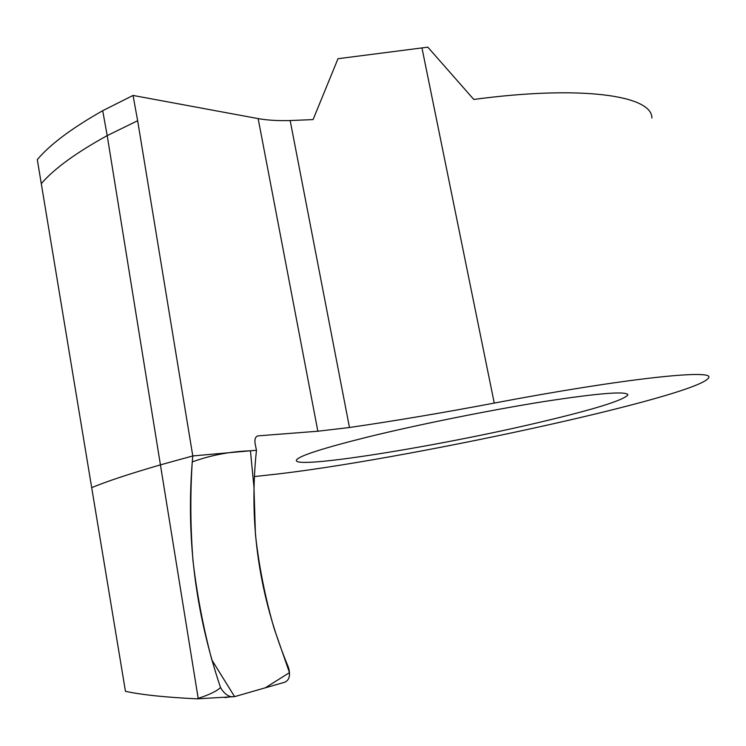 <?xml version="1.0" encoding="UTF-8"?>
<svg xmlns="http://www.w3.org/2000/svg" width="746" height="746" viewBox="0 0 746 746"><rect width="100%" height="100%" fill="white"/><g stroke="black" fill="none" stroke-linecap="round" stroke-linejoin="round"><path stroke-width="1.12" d="M540.58 422.068C439.207 446.211 291.369 470.101 296.46 460.04C298.866 455.937 322.701 448.243 367.965 436.951C418.618 424.511 490.131 410.113 544.076 401.535C599.681 393.002 627.591 390.839 627.815 395.035C622.873 400.49 593.797 409.498 540.58 422.068M234.608 696.643L265.259 687.831L289.476 672.64L273.978 628.011C265.119 597.266 258.937 566.037 255.43 534.332L253.957 487.091L250.442 450.798C230.038 451.517 210.633 455.219 192.244 461.923C190.155 494.477 190.407 527.487 193.009 560.964C196.981 594.45 203.257 627.433 211.845 659.94L234.608 696.643L231.027 696.708C226.859 695.608 223.352 692.549 220.508 687.523C194.846 611.16 185.605 533.968 192.785 455.946L256.465 450.258L192.785 455.946L160.427 464.861C129.226 473.943 106.333 481.534 91.749 487.623C106.333 481.534 129.226 473.943 160.427 464.861L107.2 135.604L137.646 120.721L192.785 455.946L160.427 464.861L198.184 698.359L197.112 698.834L234.617 696.643L284.869 682.18C289.299 680.147 290.548 675.354 288.59 667.791C259.254 596.996 248.549 524.494 256.465 450.258L255.076 443.413C254.479 439.03 255.496 436.503 258.125 435.85L317.852 431.225L349.473 427.505C395.24 420.828 443.506 412.687 494.262 403.082C623.703 378.464 714.454 368.944 708.7 377.663C699.673 396.201 395.94 461.606 269.418 474.904L254.349 476.573M137.646 120.721L133.04 95.441L258.153 118.605C267.105 120.227 277.773 120.871 290.166 120.544L313.078 119.593L337.994 58.71L427.831 47.166L473.794 99.451C581.983 84.932 652.461 95.563 651.892 118.082M197.112 698.834C165.519 697.333 141.637 694.834 125.459 691.318L37.3 159.607C49.926 144.556 71.728 128.247 102.706 110.697L133.04 95.441M257.267 436.065L258.125 435.85M41.468 183.451C54.178 168.699 76.083 152.753 107.2 135.604L102.706 110.697M220.508 687.523C217.002 691.038 209.561 694.647 198.184 698.359M317.852 431.225L258.153 118.605M349.473 427.505L290.166 120.544M494.262 403.082L422.003 48.136M627.815 395.035L627.656 394.289M224.938 697.622L230.654 696.783"/></g></svg>
